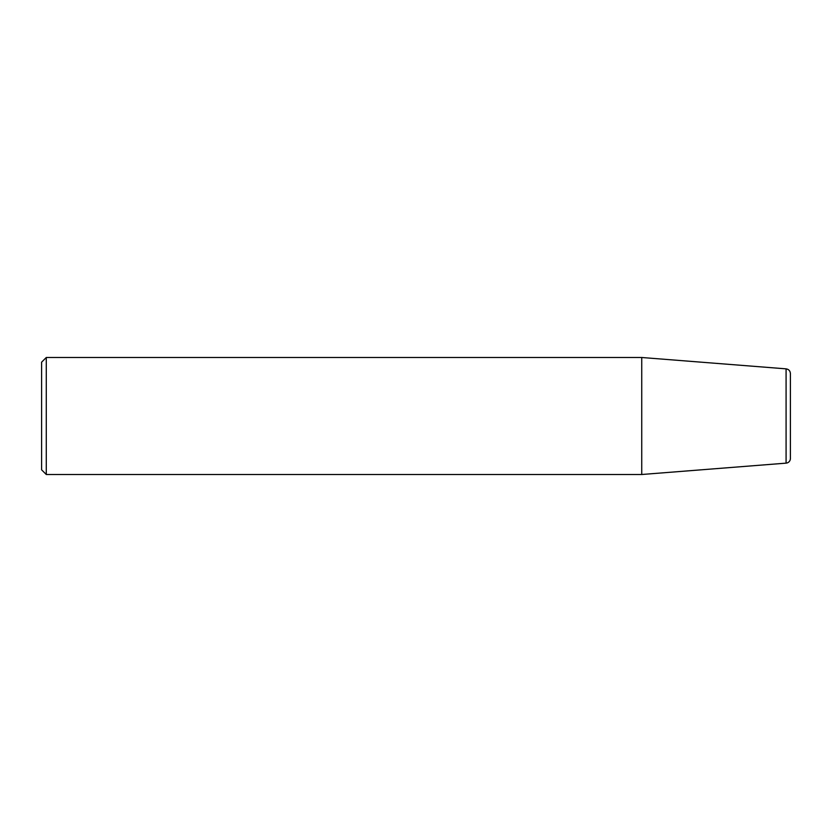 <?xml version="1.0" encoding="UTF-8"?>
<svg xmlns="http://www.w3.org/2000/svg" width="832" height="832" viewBox="0 0 832 832"><rect width="100%" height="100%" fill="white"/><g stroke="black" fill="none" stroke-linecap="round" stroke-linejoin="round"><path stroke-width="1.25" d="M46.28 357.5L41.6 362.18L41.6 469.82L46.28 474.5L641.742 474.5L641.742 357.5L46.28 357.5L46.28 474.5M786.084 463.143L786.084 368.857C788.736 369.294 790.171 370.854 790.4 373.526L790.4 458.474A4.68 4.68 0 0 1 786.084 463.143L641.742 474.5M786.084 368.857L641.742 357.5"/></g></svg>
